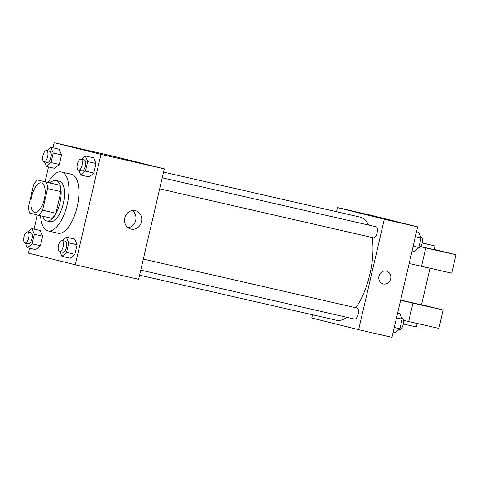 <?xml version="1.0" encoding="UTF-8"?>
<svg xmlns="http://www.w3.org/2000/svg" width="480" height="480" viewBox="0 0 480 480"><rect width="100%" height="100%" fill="white"/><g stroke="black" fill="none" stroke-linecap="round" stroke-linejoin="round"><path stroke-width="0.72" d="M34.614 212.352A15.12 6.438 102.9 0 1 31.782 196.128A15.12 6.438 102.9 0 1 41.418 182.892A15.12 6.438 102.9 0 1 44.316 199.062A15.12 6.438 102.9 0 1 34.668 212.364A15.12 6.438 102.9 0 1 34.614 212.352M42.552 210.18L47.58 188.58A20.304 8.646 102.9 0 0 46.476 182.208L37.314 179.922A20.304 8.646 102.9 0 0 33.528 185.076L28.5 206.676A20.304 8.646 102.9 0 0 29.604 213.048L38.766 215.334A20.304 8.646 102.9 0 0 42.552 210.18L55.89 213.234L60.912 191.634L47.58 188.58M55.89 213.234A20.304 8.646 102.9 0 1 52.104 218.388L38.766 215.334M60.912 191.634A20.304 8.646 102.9 0 0 59.808 185.262L37.314 179.922M42.654 216.222A20.784 8.85 -77.1 0 0 46.734 220.944A20.784 8.85 -77.1 0 0 60 202.656A20.784 8.85 -77.1 0 0 56.016 180.42A20.784 8.85 -77.1 0 0 50.286 182.892M56.016 180.42L59.346 181.182A20.784 8.85 102.9 0 1 63.336 203.418A20.784 8.85 102.9 0 1 50.07 221.706A20.784 8.85 102.9 0 1 49.998 221.688M59.808 185.262L46.476 182.208M48.18 182.406A30.234 12.87 102.9 0 1 61.458 171.972A30.234 12.87 102.9 0 1 67.254 204.318A30.234 12.87 102.9 0 1 47.958 230.916A30.234 12.87 102.9 0 1 47.856 230.892A30.234 12.87 102.9 0 1 40.542 215.742M61.458 171.972L71.46 174.264A30.234 12.87 102.9 0 1 77.256 206.61A30.234 12.87 102.9 0 1 57.96 233.208A30.234 12.87 102.9 0 1 57.858 233.184M44.37 161.736L46.368 166.452L54.702 168.36L59.328 164.454L61.554 154.89L59.154 149.232L50.82 147.324L46.854 150.672M78.846 170.334L80.844 175.05L89.178 176.958L93.804 173.052L96.03 163.494L93.63 157.836L85.296 155.922L81.33 159.276M29.58 248.214L28.44 253.11L75.282 264.792L100.98 154.362L54.138 142.68L52.944 147.81M48.492 166.938L45.06 181.692M37.314 214.974L34.032 229.086M25.452 243.012L27.456 247.728L35.79 249.636L40.416 245.73L42.642 236.166L40.242 230.508L31.908 228.6L27.942 231.948M59.928 251.61L61.932 256.326L70.266 258.234L74.892 254.328L77.118 244.77L74.718 239.112L66.384 237.198L62.418 240.552M75.282 264.792L138.618 279.3L164.316 168.87L117.474 157.188L54.138 142.68M164.316 168.87L100.98 154.362M130.986 229.116A9.48 8.574 -76 0 1 130.836 229.08A9.48 8.574 -76 0 1 124.812 217.806A9.48 8.574 -76 0 1 135.426 210.684A9.48 8.574 -76 0 1 141.474 221.88A9.48 8.574 -76 0 1 130.986 229.116M121.728 158.634L134.004 161.472L121.728 158.634M121.122 158.478L133.998 161.472M132.378 210.54A9.48 8.574 -76 0 1 135.648 220.512A9.48 8.574 -76 0 1 128.076 227.778M163.566 172.092L359.874 217.056A52.914 22.524 102.9 0 1 368.61 225.066M372.234 237.528A52.914 22.524 102.9 0 1 355.872 307.758M346.878 317.328A52.914 22.524 102.9 0 1 336.246 320.208L139.578 275.166M143.322 259.08L357.108 308.04A5.67 2.412 -77.1 0 0 357.108 308.04A5.67 2.412 -77.1 0 1 358.188 314.13A5.67 2.412 -77.1 0 1 354.576 319.092L140.754 270.12M162.234 177.804L376.02 226.764A5.67 2.412 102.9 0 1 377.106 232.83A5.67 2.412 102.9 0 1 373.488 237.816A5.67 2.412 102.9 0 1 373.47 237.81M312.54 314.778L311.79 318.006L358.632 329.688L384.33 219.258L337.488 207.576L336.528 211.704M358.632 329.688L391.968 337.32L417.666 226.89L370.824 215.208L337.488 207.576M376.974 217.152L367.8 214.968L376.974 217.152M417.666 226.89L384.33 219.258M380.682 217.968L367.806 214.974M383.214 283.944A6.612 5.982 104 0 0 390.648 278.862A6.612 5.982 -76 0 1 383.214 283.944A6.612 5.982 -76 0 1 379.008 276.078A6.612 5.982 -76 0 1 386.418 271.11A6.612 5.982 -76 0 1 390.648 278.862A6.612 5.982 104 0 0 386.412 271.11M420.636 246.732L456 254.772L451.716 273.174L409.146 263.49M400.638 300.06L421.494 304.872L430.014 268.248M400.584 300.3L443.154 309.984L421.542 304.65M403.398 320.328L438.87 328.392L443.154 309.984M403.284 324.006L416.352 326.958L417.168 323.466M420.738 246.576L434.34 249.66L435.198 245.976L422.136 243.024M456 254.772L434.394 249.432M422.172 242.862L435.198 245.976M425.79 247.914L421.506 266.322M412.938 303.132L408.654 321.534M61.932 256.326L66.558 252.42L68.784 242.856L66.384 237.198M62.088 240.474L65.424 241.236A5.67 2.412 102.9 0 1 66.51 247.302A5.67 2.412 102.9 0 1 62.892 252.288A5.67 2.412 102.9 0 1 62.874 252.288L59.556 251.526A5.67 2.412 102.9 0 1 58.476 245.442A5.67 2.412 102.9 0 1 62.088 240.474A5.67 2.412 102.9 0 1 63.174 246.54A5.67 2.412 102.9 0 1 59.556 251.526A5.67 2.412 102.9 0 1 59.538 251.52M70.266 258.234L74.892 254.328L66.558 252.42M74.892 254.328L77.118 244.77L68.784 242.856M77.118 244.77L74.718 239.112M80.844 175.05L85.47 171.144L87.696 161.58L85.296 155.922M81 159.198A5.67 2.412 102.9 0 1 82.086 165.264A5.67 2.412 102.9 0 1 78.468 170.25A5.67 2.412 102.9 0 1 78.45 170.244A5.67 2.412 102.9 0 1 77.388 164.166A5.67 2.412 102.9 0 1 81 159.198L84.336 159.96A5.67 2.412 102.9 0 1 85.422 166.026A5.67 2.412 102.9 0 1 81.804 171.012A5.67 2.412 102.9 0 1 81.786 171.012M89.178 176.958L93.804 173.052L85.47 171.144M93.804 173.052L96.03 163.494L87.696 161.58M96.03 163.494L93.63 157.836M27.456 247.728L32.082 243.822L34.308 234.258L31.908 228.6M27.612 231.876L30.948 232.638A5.67 2.412 102.9 0 1 32.034 238.704A5.67 2.412 102.9 0 1 28.416 243.69A5.67 2.412 102.9 0 1 28.398 243.684L25.08 242.928A5.67 2.412 102.9 0 1 25.062 242.922A5.67 2.412 102.9 0 1 24 236.838A5.67 2.412 102.9 0 1 27.612 231.876A5.67 2.412 102.9 0 1 28.698 237.942A5.67 2.412 102.9 0 1 25.08 242.928M35.79 249.636L40.416 245.73L32.082 243.822M40.416 245.73L42.642 236.166L34.308 234.258M42.642 236.166L40.242 230.508M46.368 166.452L50.994 162.546L53.22 152.982L50.82 147.324M46.524 150.6A5.67 2.412 102.9 0 1 47.616 156.666A5.67 2.412 102.9 0 1 43.998 161.652A5.67 2.412 102.9 0 1 43.974 161.646A5.67 2.412 102.9 0 1 42.912 155.562A5.67 2.412 102.9 0 1 46.524 150.6L49.86 151.362A5.67 2.412 102.9 0 1 50.946 157.428A5.67 2.412 102.9 0 1 47.328 162.414A5.67 2.412 102.9 0 1 47.31 162.408M54.702 168.36L59.328 164.454L50.994 162.546M59.328 164.454L61.554 154.89L53.22 152.982M61.554 154.89L59.154 149.232M393.162 332.19L395.286 332.676L399.912 328.77L402.138 319.206L399.738 313.548L397.614 313.062M399.912 328.77L394.26 327.474M402.138 319.206L396.486 317.91M401.736 318.264L402.108 318.348A5.67 2.412 102.9 0 1 403.194 324.414A5.67 2.412 102.9 0 1 399.576 329.4A5.67 2.412 102.9 0 1 399.558 329.394L399.252 329.328M412.074 250.914L414.198 251.4L418.824 247.494L421.05 237.93L418.65 232.272L416.526 231.786M418.824 247.494L413.172 246.198M421.05 237.93L415.398 236.634M420.648 236.988L421.02 237.072A5.67 2.412 102.9 0 1 422.112 243.138A5.67 2.412 102.9 0 1 418.494 248.124A5.67 2.412 102.9 0 1 418.47 248.118M50.07 221.706L46.734 220.944M57.96 233.208L47.958 230.916M373.488 237.816L159.666 188.844M81.804 171.012L78.468 170.25M47.328 162.414L43.998 161.652M418.494 248.124L418.164 248.052"/></g></svg>
